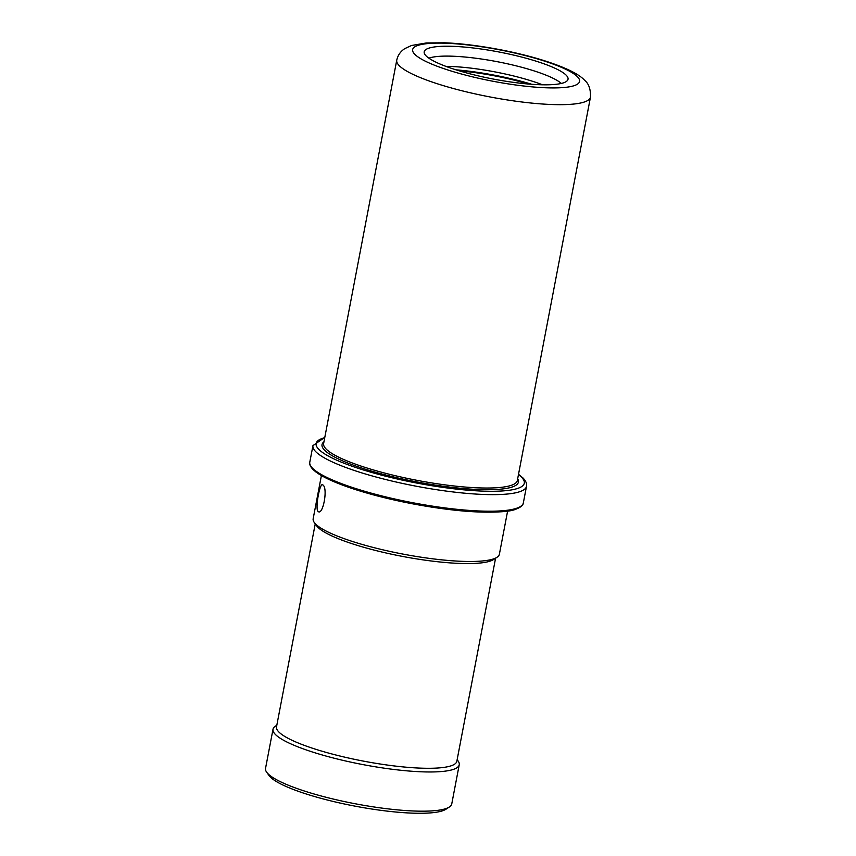 <?xml version="1.0" encoding="UTF-8"?>
<svg xmlns="http://www.w3.org/2000/svg" width="856" height="856" viewBox="0 0 856 856"><rect width="100%" height="100%" fill="white"/><g stroke="black" fill="none" stroke-linecap="round" stroke-linejoin="round"><path stroke-width="1.28" d="M426.074 55.875A73.209 13.824 -169.2 0 1 424.169 52.516A73.209 13.824 -169.2 0 1 487.267 49.937A73.209 13.824 -169.2 0 1 566.158 75.168A73.209 13.824 -169.2 0 1 567.796 79.918A73.209 13.824 -169.2 0 1 501.274 80.496A73.209 13.824 -169.2 0 1 426.074 55.875M314.259 522.449L316.624 525.787A91.785 17.334 -169.2 0 0 317.897 527.285A91.785 17.334 10.8 0 0 405.787 557.031A91.785 17.334 10.8 0 0 493.57 559.535L496.994 557.299A94.791 17.901 10.8 0 1 406.333 554.72A94.791 17.901 10.8 0 1 315.575 524A94.791 17.901 -169.2 0 1 314.259 522.449A94.791 17.901 -169.2 0 1 313.168 518.725L321.407 475.551M317.993 511.364C314.901 508.293 320.23 480.377 323.012 485.052C328.148 488.412 322.819 516.339 317.993 511.364L318.667 511.728M322.391 484.71L323.012 485.052M496.994 557.299A94.791 17.901 10.8 0 0 499.38 554.249L507.619 511.075M495.57 558.24L456.837 761.284A91.785 17.334 10.8 0 1 375.452 763.252A91.785 17.334 10.8 0 1 278.853 731.987A91.785 17.334 -169.2 0 1 276.509 726.883L315.243 523.84M276.83 725.235L275.397 726.166A94.791 17.901 -169.2 0 0 273.011 729.216A94.791 17.901 -169.2 0 0 275.429 734.491A94.791 17.901 10.8 0 0 375.185 766.773A94.791 17.901 10.8 0 0 459.233 764.74A94.791 17.901 10.8 0 0 458.131 761.027L457.147 759.636M459.233 764.74L451.754 803.945A94.791 17.901 -169.2 0 1 449.368 806.994A94.791 17.901 -169.2 0 1 358.707 804.415A94.791 17.901 -169.2 0 1 267.949 773.696A94.791 17.901 -169.2 0 1 266.623 772.133A94.791 17.901 -169.2 0 1 265.531 768.421L273.011 729.216M449.368 806.994L445.944 809.23A91.785 17.334 -169.2 0 1 358.15 806.727A91.785 17.334 -169.2 0 1 270.261 776.981A91.785 17.334 -169.2 0 1 268.987 775.483L266.623 772.133M428.877 58.176A70.652 13.343 -169.2 0 1 496.865 61.621A70.652 13.343 -169.2 0 1 561.333 83.449M445.88 66.361A70.652 13.343 -169.2 0 1 542.511 84.797M456.045 69.839A77.736 14.68 -169.2 0 1 531.779 84.295M528.484 84.027A74.461 14.071 10.8 0 0 459.212 70.813M577.415 76.719A84.969 16.05 -169.2 0 1 515.237 84.926A84.969 16.05 -169.2 0 1 414.818 54.324A84.969 16.05 -169.2 0 1 476.995 46.106A84.969 16.05 -169.2 0 1 577.415 76.719M590.469 97.156A98.601 18.629 -169.2 0 1 503.039 99.264A98.601 18.629 -169.2 0 1 399.26 65.677A98.601 18.629 -169.2 0 1 396.745 60.198L323.622 443.558A98.601 18.629 10.8 0 0 326.125 449.036A98.601 18.629 10.8 0 0 429.905 482.624A98.601 18.629 10.8 0 0 517.334 480.505L590.469 97.156C590.747 89.281 588.8 83.663 584.627 80.303C578.41 73.509 563.505 66.522 539.933 59.332C510.775 50.547 472.084 43.806 444.628 42.8L426.341 42.961L411.511 45.496L404.845 48.589C400.544 51.36 397.847 55.233 396.745 60.198M323.953 441.814A99.97 18.886 10.8 0 0 324.574 450.17A99.97 18.886 10.8 0 0 437.833 485.48A99.97 18.886 10.8 0 0 517.666 478.772M518.458 474.62A105.973 20.02 -169.2 0 1 521.625 477.316A105.973 20.02 -169.2 0 1 444.071 487.546A105.973 20.02 -169.2 0 1 318.828 449.379A105.973 20.02 -169.2 0 1 324.745 437.662M518.522 474.299L523.059 478.033C525.948 481.093 527.093 483.865 526.494 486.347A108.701 20.533 -169.2 0 1 430.119 488.68A108.701 20.533 -169.2 0 1 315.714 451.647A108.701 20.533 -169.2 0 1 312.954 445.612L309.786 462.187A108.701 20.533 -169.2 0 0 312.558 468.232A108.701 20.533 -169.2 0 0 426.962 505.254A108.701 20.533 -169.2 0 0 523.337 502.921C523.209 505.275 520.673 507.394 515.708 509.256C510.262 511.695 497.026 512.573 476.032 511.877C443.932 510.369 399.271 502.579 365.202 492.553C352.426 488.819 341.544 484.999 332.567 481.093C325.141 477.841 319.502 474.738 315.661 471.784L312.889 469.366C310.257 466.488 309.219 464.091 309.786 462.187M519.763 506.913A107.332 20.277 -169.2 0 1 418.092 504.815A107.332 20.277 -169.2 0 1 313.606 469.719M324.799 437.352L312.954 445.612M526.494 486.347L523.337 502.921"/></g></svg>
